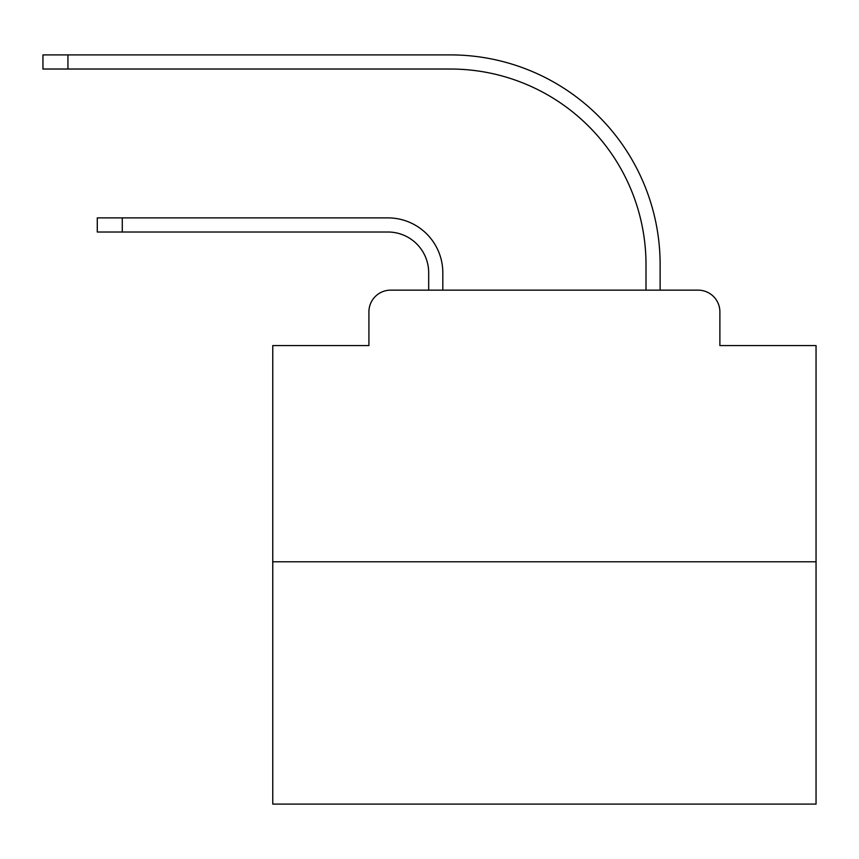 <?xml version="1.0" encoding="UTF-8"?>
<svg xmlns="http://www.w3.org/2000/svg" width="859" height="859" viewBox="0 0 859 859"><rect width="100%" height="100%" fill="white"/><g stroke="black" fill="none" stroke-linecap="round" stroke-linejoin="round"><path stroke-width="1.29" d="M368.919 311.881L368.919 345.565L368.919 311.881A21.733 21.733 0 0 1 390.652 290.149L428.684 290.149L428.684 272.765A40.749 40.749 0 0 0 387.935 232.016A40.749 40.749 0 0 1 428.684 272.765A40.749 40.749 0 0 0 387.935 232.016A40.749 40.749 0 0 1 428.684 272.765A40.749 40.749 0 0 0 387.935 232.016A40.749 40.749 0 0 1 428.684 272.765A40.749 40.749 0 0 0 387.935 232.016A40.749 40.749 0 0 1 428.684 272.765A40.749 40.749 0 0 0 387.935 232.016A40.749 40.749 0 0 1 428.684 272.765A40.749 40.749 0 0 0 387.935 232.016A40.749 40.749 0 0 1 428.684 272.765A40.749 40.749 0 0 0 387.935 232.016A40.749 40.749 0 0 1 428.684 272.765A40.749 40.749 0 0 0 387.935 232.016A40.749 40.749 0 0 1 428.684 272.765A40.749 40.749 0 0 0 387.935 232.016A40.749 40.749 0 0 1 428.684 272.765A40.749 40.749 0 0 0 387.935 232.016A40.749 40.749 0 0 1 428.684 272.765A40.749 40.749 0 0 0 387.935 232.016A40.749 40.749 0 0 1 428.684 272.765A40.749 40.749 0 0 0 387.935 232.016A40.749 40.749 0 0 1 428.684 272.765A40.749 40.749 0 0 0 387.935 232.016A40.749 40.749 0 0 1 428.684 272.765A40.749 40.749 0 0 0 387.935 232.016A40.749 40.749 0 0 1 428.684 272.765A40.749 40.749 0 0 0 387.935 232.016A40.749 40.749 0 0 1 428.684 272.765A40.749 40.749 0 0 0 387.935 232.016L97.282 232.016L122.268 232.016L122.268 217.885L97.282 217.885L97.282 232.016M816.05 561.786L272.765 561.786L272.765 804.099L816.05 804.099L816.05 345.565L719.885 345.565L719.885 311.881A21.733 21.733 0 0 0 698.152 290.149L390.652 290.149M272.765 561.786L272.765 345.565L368.919 345.565M122.268 217.885L387.935 217.885A54.869 54.869 0 0 1 442.814 272.765L442.814 290.149L442.814 272.765L442.814 290.149L442.814 272.765L442.814 290.149L442.814 272.765L442.814 290.149L442.814 272.765L442.814 290.149L442.814 272.765L442.814 290.149L442.814 272.765L442.814 290.149L442.814 272.765L442.814 290.149L442.814 272.765L442.814 290.149L442.814 272.765L442.814 290.149L442.814 272.765L442.814 290.149L442.814 272.765L442.814 290.149L442.814 272.765L442.814 290.149L442.814 272.765L442.814 290.149L442.814 272.765L442.814 290.149L442.814 272.765L442.814 290.149L459.651 290.149M629.164 290.149L646 290.149L646 264.615A195.584 195.584 0 0 0 450.417 69.031A195.584 195.584 0 0 1 646 264.615A195.584 195.584 0 0 0 450.417 69.031A195.584 195.584 0 0 1 646 264.615A195.584 195.584 0 0 0 450.417 69.031A195.584 195.584 0 0 1 646 264.615A195.584 195.584 0 0 0 450.417 69.031A195.584 195.584 0 0 1 646 264.615A195.584 195.584 0 0 0 450.417 69.031A195.584 195.584 0 0 1 646 264.615A195.584 195.584 0 0 0 450.417 69.031A195.584 195.584 0 0 1 646 264.615A195.584 195.584 0 0 0 450.417 69.031A195.584 195.584 0 0 1 646 264.615A195.584 195.584 0 0 0 450.417 69.031A195.584 195.584 0 0 1 646 264.615A195.584 195.584 0 0 0 450.417 69.031A195.584 195.584 0 0 1 646 264.615A195.584 195.584 0 0 0 450.417 69.031A195.584 195.584 0 0 1 646 264.615A195.584 195.584 0 0 0 450.417 69.031A195.584 195.584 0 0 1 646 264.615A195.584 195.584 0 0 0 450.417 69.031A195.584 195.584 0 0 1 646 264.615A195.584 195.584 0 0 0 450.417 69.031A195.584 195.584 0 0 1 646 264.615A195.584 195.584 0 0 0 450.417 69.031A195.584 195.584 0 0 1 646 264.615A195.584 195.584 0 0 0 450.417 69.031A195.584 195.584 0 0 1 646 264.615A195.584 195.584 0 0 0 450.417 69.031L42.95 69.031L42.95 54.901L67.936 54.901L67.936 69.031M67.936 54.901L450.417 54.901A209.714 209.714 0 0 1 660.131 264.615L660.131 290.149L660.131 264.615L660.131 290.149L660.131 264.615L660.131 290.149L660.131 264.615L660.131 290.149L660.131 264.615L660.131 290.149L660.131 264.615L660.131 290.149L660.131 264.615L660.131 290.149L660.131 264.615L660.131 290.149L660.131 264.615L660.131 290.149L660.131 264.615L660.131 290.149L660.131 264.615L660.131 290.149L660.131 264.615L660.131 290.149L660.131 264.615L660.131 290.149L660.131 264.615L660.131 290.149L660.131 264.615L660.131 290.149L660.131 264.615L660.131 290.149L698.152 290.149M719.885 345.565L719.885 311.881"/></g></svg>
